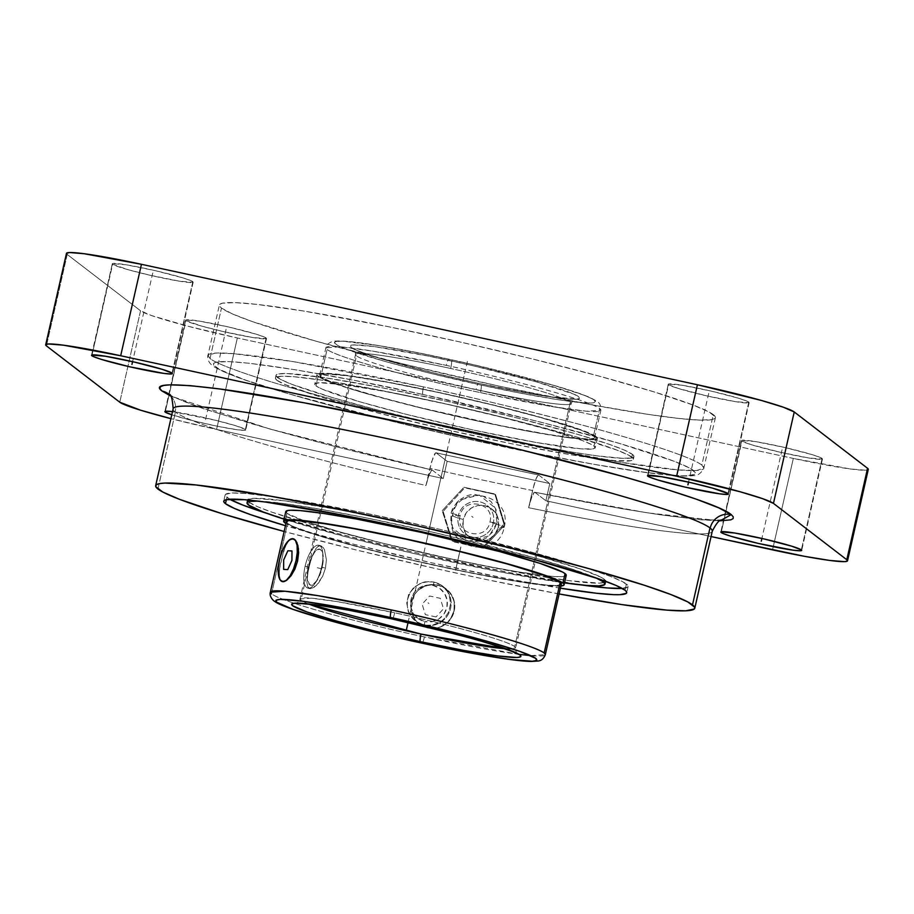 <?xml version="1.0" encoding="UTF-8"?>
<svg xmlns="http://www.w3.org/2000/svg" width="914" height="914" viewBox="0 0 914 914"><rect width="100%" height="100%" fill="white"/><g stroke="black" fill="none" stroke-linecap="round" stroke-linejoin="round"><path stroke-width="0.69" stroke-dasharray="4.57 3.43" d="M449.939 360.596C389.215 347.331 341.962 341.025 351.09 347.4C357.123 353.112 418.029 370.296 478.456 383.332L540.403 395.374L567.663 399.007L575.637 399.315L579.396 398.584L578.802 396.847L573.855 394.174L535.661 381.652L473.829 365.954L428.118 356.026L374.123 346.577L354.255 344.944L350.485 345.663L351.09 347.4L356.026 350.085L378.008 357.831L434.001 373.038L478.456 383.332M571.181 403.6A110.571 7.518 12.8 0 1 476.08 389.535A110.571 7.518 -167.2 0 0 571.204 403.508C573.238 399.875 574.552 398.367 575.157 399.018L544.047 395.922C525.596 392.997 503.705 388.793 478.388 383.297A7.072 0.937 102.3 0 0 476.08 389.535A110.571 7.518 12.8 0 1 356.46 355.843L300.935 600.269L308.532 603.983A110.571 7.518 12.8 0 1 300.935 600.269A110.571 7.518 12.8 0 1 300.021 598.933L300.935 600.269L356.46 355.843A110.571 7.518 -167.2 0 0 476.08 389.535A7.072 0.937 -77.7 0 1 478.388 383.297C434.447 373.62 399.11 364.526 372.364 355.992C347.126 347.103 355.98 349.205 353.935 348.748C354.541 348.12 355.078 350.051 355.546 354.518A110.571 7.518 -167.2 0 0 356.46 355.843M355.58 354.426A110.571 7.518 12.8 0 1 450.682 368.479A7.072 0.937 102.3 0 0 451.436 360.927A7.072 0.937 -77.7 0 1 450.682 368.479A110.571 7.518 -167.2 0 0 355.546 354.518L300.021 598.933A110.571 7.518 12.8 0 1 394.699 612.803L337.449 601.675L311.4 598.179L300.021 598.933C297.701 602.737 296.376 604.234 296.067 603.434L296.89 603.103M392.357 619.041A7.072 0.971 102.3 0 0 394.699 612.803A110.571 7.518 12.8 0 1 514.765 646.598L570.29 402.171A110.571 7.518 -167.2 0 0 450.682 368.479A110.571 7.518 12.8 0 1 570.29 402.171L514.765 646.598C502.929 638.303 425.376 619.166 394.699 612.803A7.072 0.971 -77.7 0 1 392.357 619.041M481.118 385.045A7.072 0.983 -77.7 0 1 480.41 392.62L553.267 406.776L586.388 411.22L600.864 410.249L599.698 408.547C584.594 397.967 485.471 373.518 446.352 365.406A7.072 0.983 -77.7 0 1 448.705 359.168A7.072 0.983 102.3 0 0 446.352 365.406A140.985 9.586 -167.2 0 0 325.898 347.777A140.985 9.586 -167.2 0 0 327.063 349.479A140.985 9.586 -167.2 0 0 480.41 392.62A140.985 9.586 -167.2 0 0 600.864 410.249A140.985 9.586 -167.2 0 0 599.698 408.547L593.46 436.012A140.985 9.586 12.8 0 1 594.614 437.715A140.985 9.586 12.8 0 1 465.089 418.098A140.985 9.586 12.8 0 1 320.825 376.945L327.063 349.479L320.825 376.945L331.908 382.235L345.389 386.953L384.554 398.424L421.583 407.941L501.363 425.798L547.829 434.379L573.923 438.08L589.964 439.051L594.34 438.149L594.557 437.235L591.038 434.527L582.367 430.734L540.814 417.595L492.692 405.028L439.154 392.666L388.359 382.418L348.028 375.837L324.321 373.906L319.934 374.82L320.825 376.945A140.985 9.586 12.8 0 1 319.66 375.254A140.985 9.586 12.8 0 1 449.185 394.871A140.985 9.586 12.8 0 1 593.46 436.012L599.698 408.547A140.985 9.586 -167.2 0 0 446.352 365.406L373.495 351.25L340.374 346.806L325.898 347.777L327.063 349.479C342.167 360.059 441.279 384.508 480.41 392.62A7.072 0.983 102.3 0 0 481.118 385.045C443.953 377.345 349.811 354.118 335.472 344.075C324.516 334.752 409.072 350.222 447.86 359.008L448.774 359.202C485.928 366.902 580.07 390.129 594.42 400.183C605.365 409.495 520.82 394.037 482.021 385.251L430.403 373.323L384.931 361.418L345.778 349.011L337.654 345.435L334.41 342.887L336.146 341.459L342.819 341.208L378.933 345.652L422.988 353.798L474.297 364.926L554.672 385.628L584.103 395.248L592.226 398.812L595.482 401.36L593.746 402.788L587.074 403.051L560.145 400.046L518.798 392.814L481.118 385.045M530.748 655.624L545.327 654.664A140.985 9.586 12.8 0 1 519.175 654.367A140.985 9.586 12.8 0 1 424.427 636.944A7.072 0.96 -77.7 0 1 422.097 643.182A7.072 0.96 102.3 0 0 424.427 636.944C385.308 628.821 286.608 604.451 271.527 593.894L270.361 592.192M210.026 358.528L207.924 355.455L215.178 353.101L233.79 353.684L292.983 361.59L423.49 386.885A7.072 1.028 102.2 0 0 422.828 394.46C351.639 378.339 195.219 349.674 215.304 366.891C225.061 374.911 279.981 392.152 336.158 406.993C394.859 422.257 444.764 434.23 485.905 442.913C557.094 459.034 713.514 487.71 693.429 470.482C683.672 462.461 628.752 445.221 572.575 430.38C513.874 415.116 463.958 403.143 422.828 394.46A7.072 1.028 -77.8 0 1 423.49 386.885A254.332 17.297 12.8 0 1 701.838 465.077L713.297 414.648A254.332 17.297 -167.2 0 0 453.047 340.419A254.332 17.297 -167.2 0 0 219.383 305.025A254.332 17.297 -167.2 0 0 221.485 308.087L210.026 358.528A254.332 17.297 12.8 0 1 207.924 355.455A254.332 17.297 12.8 0 1 423.49 386.885C465.797 395.808 517.141 408.124 577.522 423.833C635.31 439.097 691.795 456.829 701.838 465.077A254.332 17.297 12.8 0 1 703.94 468.151A254.332 17.297 12.8 0 1 488.373 436.721C446.055 427.798 394.711 415.482 334.341 399.772C276.554 384.508 220.057 366.777 210.026 358.528L221.485 308.087L219.486 305.904L219.874 304.259L222.65 303.151L235.229 302.637L256.72 304.373L303.802 311.046L387.605 326.538L459.205 341.79L531.525 358.734L598.316 375.905L653.83 391.82L693.292 405.119L708.933 411.951L715.285 416.83L714.897 418.486L712.12 419.583L699.553 420.097L678.051 418.361L648.46 414.43L591.461 404.776L499.821 386.291L403.257 364.001L316.438 341.322L252.618 321.682L232.533 313.982L221.485 308.087A254.332 17.297 -167.2 0 0 481.724 382.315A254.332 17.297 -167.2 0 0 715.399 417.709A254.332 17.297 -167.2 0 0 713.297 414.648L701.838 465.077L703.94 468.151L696.685 470.504L678.062 469.91L618.881 462.016L488.373 436.721A254.332 17.297 12.8 0 1 210.026 358.528M715.399 417.709L703.494 469.522C699.838 474.126 696.617 476.137 693.84 475.588C688.688 476.285 681.113 476.205 671.082 475.337C656.515 474.115 637.161 471.533 613.043 467.58C576.266 461.524 533.902 453.31 485.962 442.947A7.072 1.028 102.2 0 0 488.373 436.721A7.072 1.028 -77.8 0 1 485.974 442.947C383.983 420.943 277.319 392.677 234.738 376.248C213.053 367.736 211.522 364.88 210.369 363.646C206.998 359.876 207.707 354.552 207.924 355.455L219.383 305.025M169.284 394.54A17.697 17.48 128.5 0 1 175.202 411.951A17.697 17.48 -51.5 0 0 169.284 394.54M432.196 470.036L443.244 478.525L432.196 470.036L335.141 446.512L270.544 429.203L203.731 408.809L170.575 395.979L269.607 428.929L432.196 470.036L429.443 473.783L425.981 485.483A276.439 18.806 12.8 0 1 175.408 412.111A276.439 18.806 -167.2 0 0 425.981 485.483L429.9 468.276A276.439 18.806 -167.2 0 0 532.531 490.51L528.623 507.727A276.439 18.806 -167.2 0 0 712.269 531.274M496.93 523.037L489.196 535.89L468.756 541.145L452.499 527.938L451.059 513.097L460.142 515.702L458.314 515.679A18.097 17.869 -52.5 0 0 471.807 537.078A18.097 17.869 -52.5 0 0 493.309 523.254L489.95 522.008L496.93 523.037L489.95 522.008L493.309 523.254A18.097 17.869 -52.5 0 0 479.816 501.855A18.097 17.869 -52.5 0 0 458.314 515.679A26.54 1.805 -167.2 0 0 452.407 515.507A26.54 1.805 -167.2 0 0 463.261 519.483A18.097 17.869 127.5 0 1 484.763 505.659A18.097 17.869 127.5 0 1 498.267 527.058A26.54 1.805 -167.2 0 0 504.174 527.229A26.54 1.805 -167.2 0 0 493.309 523.254A26.54 1.805 12.8 0 1 504.174 527.229A26.54 1.805 12.8 0 1 498.267 527.058L498.461 520.032L495.971 513.497L491.161 508.447L484.763 505.659L477.759 505.545L471.213 508.138L466.129 513.028L463.261 519.483L463.067 526.51L465.557 533.045L470.367 538.083L476.765 540.882L483.769 540.985L490.304 538.403L495.399 533.513L498.267 527.058A18.097 17.869 127.5 0 1 476.765 540.882A18.097 17.869 127.5 0 1 463.261 519.483A26.54 1.805 12.8 0 1 452.407 515.507A26.54 1.805 12.8 0 1 458.314 515.679A18.097 17.869 -52.5 0 0 471.807 537.078A18.097 17.869 -52.5 0 0 493.309 523.254A18.097 17.869 -52.5 0 0 479.816 501.855A18.097 17.869 -52.5 0 0 458.314 515.679L460.142 515.702L451.059 513.097L458.794 500.255L479.233 495L495.479 508.195L496.93 523.037L493.172 531.491L486.499 537.9L477.931 541.294L473.326 541.671L468.756 541.145L460.37 537.489L454.075 530.874L450.796 522.305L451.059 513.097L452.521 508.698L457.834 501.123L465.614 496.119L470.059 494.851L474.663 494.474L483.609 496.405L491.092 501.649L495.971 509.384L497.513 518.444L496.93 523.037M748.794 402.114A41.461 2.822 -167.2 0 0 706.362 390.015A41.461 2.822 -167.2 0 0 668.26 384.246A41.461 2.822 -167.2 0 0 668.602 384.737L648.015 475.383L668.34 384.12L682.027 385.228L711.332 391.135L739.095 398.39L746.989 401.155L749.057 402.743L735.37 401.634L706.065 395.716L678.302 388.461L668.602 384.737A41.461 2.822 -167.2 0 0 711.035 396.847A41.461 2.822 -167.2 0 0 749.137 402.617A41.461 2.822 -167.2 0 0 748.794 402.114L728.012 493.56L748.794 402.114M192.831 281.661A41.461 2.822 -167.2 0 0 150.399 269.561A41.461 2.822 -167.2 0 0 112.308 263.792A41.461 2.822 -167.2 0 0 112.65 264.283L92.051 354.929L112.388 263.666L126.063 264.774L155.369 270.681L183.131 277.936L191.026 280.701L193.094 282.289L179.407 281.181L150.102 275.263L128.131 269.71L112.65 264.283A41.461 2.822 -167.2 0 0 155.072 276.394A41.461 2.822 -167.2 0 0 193.174 282.163A41.461 2.822 -167.2 0 0 192.831 281.661L172.06 373.106L192.831 281.661M266.168 337.997A41.461 2.822 -167.2 0 0 223.736 325.898A41.461 2.822 -167.2 0 0 185.645 320.129A41.461 2.822 -167.2 0 0 185.988 320.62L165.388 411.266L185.725 320.003L199.401 321.111L228.717 327.018L256.48 334.273L264.363 337.038L266.431 338.626L252.744 337.517L223.439 331.599L201.468 326.047L185.988 320.62A41.461 2.822 -167.2 0 0 228.42 332.73A41.461 2.822 -167.2 0 0 266.511 338.5A41.461 2.822 -167.2 0 0 266.168 337.997L253.452 393.98L266.168 337.997M245.398 429.443L253.452 393.98L245.398 429.443L235.698 425.718L215.761 420.326L172.483 411.643A41.461 2.822 12.8 0 1 215.167 420.177A41.461 2.822 12.8 0 1 245.398 429.443A41.461 2.822 12.8 0 1 245.74 429.946A41.461 2.822 12.8 0 1 216.812 426.13A41.461 2.822 12.8 0 1 171.763 414.785L194.842 421.183L218.309 426.438L237.389 429.774L244.369 430.334L245.66 430.071L245.398 429.443M822.132 458.451A41.461 2.822 -167.2 0 0 779.699 446.352A41.461 2.822 -167.2 0 0 741.597 440.582A41.461 2.822 -167.2 0 0 741.94 441.074L721.352 531.72L741.677 440.457L755.364 441.565L784.669 447.472L812.432 454.726L820.326 457.491L822.394 459.079L808.707 457.971L779.402 452.053L751.639 444.798L741.94 441.074A41.461 2.822 -167.2 0 0 784.372 453.184A41.461 2.822 -167.2 0 0 822.474 458.954A41.461 2.822 -167.2 0 0 822.132 458.451L801.35 549.897L822.132 458.451M308.087 571.467L311.16 558.98L315.284 549.223L318.449 546.024L320.071 545.669L323.168 547.555L324.459 549.702L326.401 559.791L325.453 568.142L322.665 576.266L316.335 585.474L310.314 588.707L307.812 586.971L306.91 582.355L308.087 571.467L306.91 582.355L307.812 586.971L308.863 588.216L310.314 588.707L314.142 587.291L318.586 582.961L322.665 576.266L325.453 568.142L326.401 559.791L324.459 549.702L323.168 547.555L320.071 545.669L316.838 547.223L312.439 555.221L308.955 567.263L305.105 566.28A22.119 8.123 104.3 0 1 318.837 545.292A22.119 8.123 104.3 0 1 321.602 567.16L325.453 568.142L321.602 567.16A22.119 8.123 104.3 0 1 314.736 583.726A22.119 8.123 104.3 0 1 305.39 585.943A22.119 8.123 104.3 0 1 305.105 566.28L308.269 566.817A18.577 6.821 -75.7 0 0 308.509 583.338A18.577 6.821 -75.7 0 0 316.358 581.475A18.577 6.821 -75.7 0 0 322.128 567.56L321.602 567.16L321.191 571.079L317.192 580.23L312.519 584.983L309.812 584.846L307.39 579.705L307.595 570.347L310.36 559.928L314.759 551.953L319.306 549.108L321.637 550.628L322.459 552.364L323.168 560.613L322.128 567.56A18.577 6.821 -75.7 0 0 323.076 555.209A18.577 6.821 -75.7 0 0 316.495 550.217A18.577 6.821 -75.7 0 0 308.269 566.817L305.105 566.28A22.119 8.123 104.3 0 1 314.907 546.515A22.119 8.123 104.3 0 1 322.733 552.456A22.119 8.123 104.3 0 1 321.602 567.16A22.119 8.123 104.3 0 1 307.881 588.148A22.119 8.123 104.3 0 1 305.105 566.28L308.955 567.263L308.087 571.467M441.611 585.371L433.83 581.978L425.204 581.818L421.011 582.983L413.676 587.542L408.649 594.546L406.741 602.954L408.261 611.466L412.911 618.744L419.96 623.691L424.05 625.016L416.19 621.566L410.226 615.328L408.261 611.466L406.741 602.954L408.649 594.546L413.676 587.542L421.011 582.983L429.511 581.487L434.093 582.184A22.119 21.822 -52.5 0 0 415.733 621.234A22.119 21.822 -52.5 0 0 450.591 608.336A22.119 21.822 -52.5 0 0 434.093 582.184L433.053 585.428A18.577 18.337 127.5 0 1 446.9 607.387A18.577 18.337 127.5 0 1 424.839 621.577L432.025 621.68L438.743 619.029L443.964 614.014L446.9 607.387L447.106 600.178L444.547 593.472L439.611 588.285L433.053 585.428L425.867 585.314L419.149 587.965L413.916 592.992L410.98 599.607L410.774 606.816L413.334 613.523L418.281 618.709L424.839 621.577L424.313 625.21L424.839 621.577A18.577 18.337 127.5 0 1 410.98 599.607A18.577 18.337 127.5 0 1 433.053 585.428L434.093 582.184A22.119 21.822 -52.5 0 0 407.815 599.07A22.119 21.822 -52.5 0 0 424.313 625.21L432.596 625.107L440.479 621.874L443.816 619.155L448.683 612.026L450.591 603.617L449.231 595.231L447.38 591.449L441.611 585.371L447.38 591.449L449.231 595.231L450.591 603.617L448.683 612.026L443.816 619.155L440.479 621.874L432.596 625.107L424.313 625.21A22.119 21.822 -52.5 0 0 442.673 586.16A22.119 21.822 -52.5 0 0 434.093 582.184L437.897 583.292L442.673 586.16M321.682 546.195L320.071 545.669M519.175 654.367L424.427 636.944A140.985 9.586 12.8 0 1 294.079 603.229A140.985 9.586 12.8 0 1 271.527 593.894L287.544 523.391A140.985 9.586 -167.2 0 0 431.819 564.544A140.985 9.586 -167.2 0 0 561.345 584.16M423.845 626.673L432.219 628.478L440.594 626.878L447.734 622.16L450.522 618.835L453.984 610.918L454.258 602.36L453.161 598.247L448.694 591.107L441.782 586.274L433.407 584.469L424.907 585.965L421.034 587.908L414.739 593.826L412.591 597.573L411.209 601.686L411.003 610.301L414.133 618.332L416.807 621.749L423.845 626.673L432.196 628.489L436.492 628.124L440.639 626.947L447.883 622.285L450.705 618.995L454.201 611.112L454.452 602.52L451.402 594.534L448.763 591.164L441.782 586.274L437.715 584.96L429.157 584.823L425.01 586.011L417.755 590.673L414.933 593.963L412.797 597.733L410.9 606.131L411.197 610.426L414.248 618.412L416.875 621.794L423.856 626.673M294.971 539.728L293.817 538.952M293.337 538.769L289.372 540.197L286.196 544.858L283.386 551.873L279.65 568.337L279.284 575.272L280.347 579.944L282.906 581.692L286.676 580.276M596.179 436.606L594.031 446.066A143.806 9.78 12.8 0 1 595.22 447.803A143.806 9.78 12.8 0 1 463.101 427.786A143.806 9.78 12.8 0 1 315.947 385.822L318.095 376.362A143.806 9.78 -167.2 0 0 465.249 418.326A143.806 9.78 -167.2 0 0 597.368 438.343A143.806 9.78 -167.2 0 0 596.179 436.606A143.806 9.78 -167.2 0 0 449.025 394.642A143.806 9.78 -167.2 0 0 316.907 374.626A143.806 9.78 -167.2 0 0 318.095 376.362L315.947 385.822L322.196 389.147L359.145 401.6L405.622 414.168L473.326 430.037L536.712 442.57L580.79 448.82L593.369 448.865L595.163 447.3L591.564 444.547L582.721 440.685L550.834 430.288L491.252 414.453L436.652 401.852L384.828 391.398L343.698 384.68L319.512 382.726L315.033 383.652L315.947 385.822A143.806 9.78 12.8 0 1 314.759 384.086A143.806 9.78 12.8 0 1 446.877 404.102A143.806 9.78 12.8 0 1 594.031 446.066L596.179 436.606L597.093 438.777L592.615 439.703L568.428 437.749L527.298 431.031L475.474 420.577L420.874 407.975L361.293 392.14L329.406 381.744L320.563 377.882L316.964 375.128L318.757 373.563L325.864 373.278L354.746 376.477L386.988 381.938L438.8 392.392L493.4 404.993L542.482 417.824L578.573 428.929L596.179 436.606M286.071 511.177L286.973 513.348L284.825 522.808L286.973 513.348A143.806 9.78 -167.2 0 0 304.739 521.083A143.806 9.78 -167.2 0 0 545.064 575.683A143.806 9.78 -167.2 0 0 566.246 575.329M560.922 586.045A143.806 9.78 12.8 0 1 421.697 562.464A143.806 9.78 12.8 0 1 285.956 523.573L302.431 530.486L328.023 538.586L361.864 547.909L414.728 560.876L455.743 569.902L505.591 579.556L542.985 585.154L560.922 586.045M632.442 454.395L631.825 457.137A183.531 12.488 12.8 0 1 633.345 459.354A183.531 12.488 12.8 0 1 464.712 433.807A183.531 12.488 12.8 0 1 276.908 380.235L277.525 377.493A183.531 12.488 -167.2 0 0 465.34 431.065A183.531 12.488 -167.2 0 0 633.962 456.612A183.531 12.488 -167.2 0 0 632.442 454.395A183.531 12.488 -167.2 0 0 444.638 400.823A183.531 12.488 -167.2 0 0 276.017 375.277A183.531 12.488 -167.2 0 0 277.525 377.493L276.908 380.235L284.882 384.486L319.82 396.71L375.243 412.283L442.707 428.826L511.943 443.827L572.415 455.001L614.928 460.645L630.98 460.702L632.979 459.902L633.265 458.714L628.672 455.183L617.384 450.259L576.688 436.995L517.37 420.954L448.466 404.559L380.453 390.324L323.693 380.395L293.805 376.728L281.455 376.282L275.754 377.471L275.468 378.659L276.908 380.235A183.531 12.488 12.8 0 1 275.388 378.03A183.531 12.488 12.8 0 1 444.021 403.565A183.531 12.488 12.8 0 1 631.825 457.137L632.442 454.395L633.893 455.972L633.608 457.16L631.597 457.96L622.525 458.325L597.025 455.846L573.044 452.259L512.571 441.085L443.324 426.084L375.86 409.541L332.662 397.636L291.966 384.371L280.678 379.447L276.085 375.917L276.371 374.729L278.37 373.929L287.453 373.563L324.31 377.653L381.069 387.57L449.082 401.817L517.998 418.212L577.317 434.253L609.981 444.581L624.468 450.145L632.442 454.395M605.628 581.315A183.531 12.488 -167.2 0 0 604.097 579.168L603.766 580.63L604.097 579.168L600.955 577.225L581.635 569.365L535.57 555.198L472.926 538.826L403.234 522.739L337.106 509.395L284.608 500.826L253.726 498.324L248.025 499.512L247.74 500.701L249.179 502.277A183.531 12.488 -167.2 0 0 436.983 555.838A183.531 12.488 -167.2 0 0 605.616 581.384M247.66 500.061A183.531 12.488 -167.2 0 0 249.179 502.277L248.551 505.019L249.179 502.277L257.154 506.527L271.641 512.08L317.706 526.258L380.361 542.63L450.054 558.705L516.182 572.05L568.679 580.63L599.55 583.132L605.251 581.944L605.536 580.756L604.097 579.168A183.531 12.488 -167.2 0 0 416.853 525.733A183.531 12.488 -167.2 0 0 247.683 499.992M564.532 582.892A183.531 12.488 12.8 0 1 284.071 519.175L346.886 537.055L414.35 553.61L499.935 571.833L564.532 582.892M622.16 588.41A206.621 14.053 -167.2 0 0 628.124 586.502A206.621 14.053 -167.2 0 0 626.41 584.012L625.005 590.227L626.41 584.012A206.621 14.053 -167.2 0 0 414.99 523.711A206.621 14.053 -167.2 0 0 225.152 494.954A206.621 14.053 -167.2 0 0 226.866 497.445L226.364 499.661L226.866 497.445A206.621 14.053 -167.2 0 0 229.7 499.25M157.939 489.036L175.408 412.111L157.939 489.036M559.128 593.951A276.439 18.806 12.8 0 1 284.163 531.48L355.512 549.805L434.116 568.222L486.511 579.579L560.088 594.123M482.581 547.737L503.945 524.053L494.805 493.948A276.439 18.806 12.8 0 1 463.935 487.265L442.216 510.686L451.71 541.054A276.439 18.806 -167.2 0 0 482.581 547.737L483.312 548.309L504.859 524.762L495.537 494.52L464.678 487.836L443.13 511.383L452.453 541.625L483.312 548.309L451.71 541.054A276.439 18.806 -167.2 0 0 482.581 547.737L503.945 524.053L494.805 493.948A276.439 18.806 12.8 0 1 463.935 487.265L442.216 510.686L452.453 541.625L443.13 511.383L442.216 510.686L443.13 511.383L464.678 487.836L463.935 487.265L495.537 494.52L504.859 524.762L503.945 524.053L504.859 524.762L483.312 548.309L482.581 547.737M455.606 570.233L460.885 546.995L455.606 570.233M560.431 588.193L508.435 578.882L431.876 562.853L354.289 544.39L285.465 525.721A206.621 14.053 12.8 0 0 560.431 588.193M460.782 546.983L455.595 570.245L460.85 546.995M538.746 475.063L549.794 483.552L545.887 500.769L711.069 536.552L545.887 500.769L549.794 483.552L447.152 461.319L549.794 483.552L538.746 475.063L436.104 452.83L447.152 461.319L443.244 478.525L216.584 429.42L170.895 418.635A88.464 6.021 12.8 0 0 216.584 429.42L237.354 337.974L216.584 429.42L443.244 478.525L447.152 461.319L436.104 452.83L538.746 475.063L536.826 476.948L534.222 483.997L528.623 507.727L532.085 496.028L533.662 492.897L534.827 492.28L622.126 508.721L658.537 514.548L701.049 519.815L720.106 520.831L647.489 512.868L534.827 492.28L545.887 500.769L534.827 492.28M712.223 531.422A276.439 18.806 12.8 0 1 528.623 507.727L531.194 498.416L534.313 492.258M538.22 475.052L535.992 478.81L532.531 490.51A276.439 18.806 12.8 0 1 429.9 468.276L433.35 456.577L434.938 453.447L436.104 452.83M431.671 470.024L428.563 476.148L425.981 485.483L431.579 461.776L435.578 452.807M66.471 253.372A88.464 6.021 -167.2 0 0 67.202 254.446L46.431 345.88L67.202 254.446L140.539 310.783L119.768 402.217L140.539 310.783A88.464 6.021 -167.2 0 0 237.354 337.974L793.318 458.428L772.547 549.874L793.318 458.428A88.464 6.021 -167.2 0 0 868.3 469.362M173.134 408.775A276.439 18.806 -167.2 0 0 175.202 411.951A276.439 18.806 -167.2 0 0 175.408 412.111M66.653 253.109L67.202 254.446L140.539 310.783L151.37 315.513L187.941 326.218L237.354 337.974L793.318 458.428L850.5 468.996L865.375 470.196L868.3 469.385M267.722 513.657A206.621 14.053 -167.2 0 0 581.658 584.983L509.852 572.667L413.516 552.136L337.563 533.513L267.722 513.657M230.408 499.638L225.244 495.662L225.564 494.325L231.985 492.989L245.889 493.491L279.535 497.616L361.818 512.423L439.771 529.309L532.999 552.536L590.398 569.353L610.164 576.266L622.868 581.818L628.032 585.783L627.712 587.131L621.292 588.456M248.025 499.512L247.74 500.701M422.828 394.46L539.249 421.742L619.155 443.359L673.984 461.216L689.19 467.854L695.371 472.607L694.983 474.217L687.294 475.806L680.062 475.783L645.707 472.447L594.865 464.472L531.937 452.556L462.313 437.715L392.015 421.251L289.578 394.014L245.569 380.11L219.543 369.519L213.362 364.766L213.739 363.166L216.447 362.093L228.66 361.59L249.556 363.281L295.325 369.77L354.792 380.475L422.828 394.46M257.691 501.055A183.531 12.488 12.8 0 1 428.78 531.297A183.531 12.488 12.8 0 1 596.145 577.956L571.49 568.896L534.941 557.94L437.68 533.33L368.433 518.329L321.717 509.486L283.98 503.568L257.691 501.055M285.785 511.612A143.806 9.78 -167.2 0 0 286.973 513.348L304.579 521.026L340.671 532.131L389.752 544.961L430.643 554.535L483.929 565.697L518.512 571.924L551.816 576.346L561.493 576.688L565.96 575.763M420.074 624.548L416.807 621.749L412.18 614.471L411.003 610.301L411.209 601.686L414.739 593.826L421.034 587.908L429.1 584.8L437.715 584.96A22.119 21.822 -52.5 0 0 419.343 624.011A22.119 21.822 -52.5 0 0 427.935 627.998L419.343 624.011M286.665 521.266L287.544 523.391L293.68 526.658L320.517 536.05L363.087 548.012L414.91 560.716L468.094 572.244L514.548 580.824L547.2 585.154L556.683 585.497L561.07 584.594M445.495 588.353L451.288 594.454L454.258 602.36L453.984 610.918L450.522 618.835L444.387 624.879L440.594 626.878L436.469 628.101L427.935 627.998A22.119 21.822 -52.5 0 0 446.295 588.936A22.119 21.822 -52.5 0 0 437.715 584.96L446.295 588.936M286.379 521.688A140.985 9.586 -167.2 0 0 287.544 523.391L271.527 593.894M292.686 538.666L294.262 539.18M282.906 581.692L280.347 579.944L279.627 577.934L279.307 572.038L280.267 564.338L284.745 548.126L287.761 542.173L291.04 539.009M308.863 588.216L310.314 588.707M505.819 648.803L515.679 647.935L514.765 646.598A110.571 7.518 12.8 0 1 515.679 647.935A110.571 7.518 12.8 0 1 505.819 648.803M479.953 383.652C540.665 396.927 587.931 403.234 578.802 396.847C572.758 391.135 511.863 373.963 451.436 360.927M517.29 653.693C516.479 654.013 515.942 652.093 515.679 647.935L571.204 403.508A110.571 7.518 -167.2 0 0 570.29 402.171M408.055 622.525L464.94 372.124M428.015 602.783L428.94 603.503M321.728 568.862L315.193 567.183M152.741 272.978L132.587 361.67M708.693 393.431L688.55 482.124M426.644 540.722L446.615 452.807M226.078 329.314L205.307 420.748M782.041 449.768L761.888 538.46M467.385 361.373L454.361 418.692M473.064 517.358L471.738 516.341M436.047 616.95L425.353 614.631L422.131 604.165L429.591 596.008L440.285 598.316L443.507 608.793L436.047 616.95M594.614 437.715L600.864 410.249C601.126 406.01 599.881 403.063 597.116 401.417L590.924 397.956C583.84 394.768 572.518 390.872 556.969 386.279C526.407 377.311 490.315 368.273 448.705 359.168C406.684 350.108 374.317 344.315 351.604 341.79C335.689 340.282 333.382 341.299 332.068 341.676C328.297 343.173 326.241 345.195 325.898 347.777L319.66 375.254M169.09 394.38C166.588 393.843 186.045 402.914 199.766 407.29L246.883 422.302C298.581 437.532 360.287 453.413 432.025 469.956M460.142 515.736C454.738 534.839 486.419 541.671 489.95 522.02C495.354 502.906 463.672 496.085 460.142 515.736M504.162 527.252C513.405 494.257 458.337 481.747 452.407 515.485C443.164 548.48 498.244 560.99 504.162 527.252M668.26 384.246L647.489 475.68M112.308 263.792L91.526 355.226M185.645 320.129L164.863 411.563M741.597 440.582L720.826 532.005M320.688 545.761L318.837 545.292M314.736 583.726L316.358 581.475M597.368 438.343L595.22 447.803M633.962 456.612L633.345 459.354M225.152 494.954L223.747 501.169M722.14 520.032L704.705 519.883L671.607 516.296C635.79 511.452 590.136 503.42 534.656 492.189M435.932 452.75L538.563 474.983M628.124 586.502L626.707 592.718M276.017 375.277L275.388 378.03M316.907 374.626L314.759 384.086M322.733 552.456L323.076 555.209M309.732 588.616L307.881 588.148M822.474 458.954L801.692 550.388M266.511 338.5L245.74 429.946M193.174 282.163L172.403 373.609M749.137 402.617L728.355 494.051"/><path stroke-width="1.37" d="M308.532 603.983L421 634.065A7.072 0.971 102.3 0 0 420.28 641.628C387.627 634.853 305.116 614.482 292.526 605.674C282.894 597.482 357.134 611.055 391.283 618.789L348.999 610.255L315.387 604.76L295.542 603.126L291.817 603.868L292.457 605.616L306.613 611.843L335.849 620.869L375.757 631.323L421.285 641.845L463.569 650.38L497.182 655.875L517.027 657.497L520.752 656.766L520.112 655.018L505.956 648.791L476.72 639.766L436.812 629.312L392.289 619.006C424.941 625.782 507.453 646.152 520.043 654.961C529.674 663.153 455.435 649.58 421.285 641.845L420.28 641.628A7.072 0.971 -77.7 0 1 421 634.065L505.819 648.803A110.571 7.518 12.8 0 1 421 634.065A110.571 7.518 12.8 0 1 308.532 603.983M389.204 617.201C350.565 608.45 266.328 593.015 276.725 602.2C290.481 612.106 384.645 635.39 422.028 643.148L423.365 643.433C462.004 652.185 546.241 667.62 535.844 658.434C522.088 648.529 427.923 625.245 390.541 617.487L389.204 617.201L390.541 617.487A7.072 0.96 -77.7 0 1 391.272 609.924A7.072 0.96 102.3 0 0 390.541 617.487L441.188 629.209L486.556 641.102L519.78 651.362L535.844 658.434L536.564 660.422L532.302 661.256L509.704 659.405L471.464 653.144L422.028 643.148L371.381 631.425L326.012 619.532L292.777 609.272L276.725 602.2L276.005 600.212L280.255 599.378L302.865 601.229L341.105 607.49L389.204 617.201M271.527 593.894A140.985 9.586 12.8 0 1 270.361 592.192L284.905 591.232L318.175 595.7L391.272 609.924A140.985 9.586 12.8 0 1 544.161 652.962A140.985 9.586 12.8 0 1 545.327 654.664C543.739 658.606 541.339 660.719 538.14 661.016L531.057 661.462C523.551 661.279 512.148 659.977 496.873 657.554C475.691 654.184 450.762 649.397 422.085 643.182C373.129 632.419 333.027 622.148 301.803 612.346C281.569 605.674 276.519 603.16 273.332 600.395C270.59 597.516 269.596 594.786 270.361 592.192A140.985 9.586 12.8 0 1 391.272 609.924C430.391 618.047 529.092 642.405 544.161 652.962L560.179 582.458L544.161 652.962L545.327 654.664L561.345 584.16A140.985 9.586 -167.2 0 0 560.179 582.458L542.927 574.929L507.544 564.041L459.422 551.473L405.885 539.111L355.089 528.863L323.487 523.516L295.165 520.374L288.196 520.66L286.448 522.18M173.192 408.569A276.439 18.806 12.8 0 1 428.655 447.597A276.439 18.806 12.8 0 1 709.995 527.938A276.439 18.806 12.8 0 1 710.201 528.098A17.697 17.48 128.5 0 1 731.234 514.605C723.077 507.556 686.86 494.817 622.571 476.388C559.825 458.657 477.462 438.766 410.832 424.37C343.984 409.792 268.579 395.431 220.057 389.01C171.238 382.875 151.884 383.549 161.995 391.021A17.697 17.48 128.5 0 1 168.919 394.242M169.101 394.391A17.697 17.48 -51.5 0 0 161.995 391.021L170.575 395.979L161.995 391.021L159.859 388.53L160.476 386.656L163.869 385.422L169.958 384.84L190.078 385.628L220.046 389.01L304.636 402.891L410.843 424.37L522.5 450.191L622.583 476.4L663.393 488.396L695.885 499.021L718.792 507.864L731.234 514.605A17.697 17.48 -51.5 0 0 710.201 528.098A276.439 18.806 -167.2 0 0 709.995 527.938L692.515 604.851A276.439 18.806 12.8 0 1 694.8 608.187A276.439 18.806 12.8 0 1 559.128 593.951L622.046 604.622L667.06 610.141L685.66 610.815L694.263 609.021L694.686 607.227L687.774 601.915L670.773 594.5L644.336 585.246L589.302 568.737L520.135 550.354L416.338 525.664L338.5 509.075L268.133 495.754L196.236 484.991L164.794 483.072L159.207 483.666L156.191 484.866L155.768 486.659L162.681 491.972L179.681 499.387L222.57 513.839L284.163 531.48A276.439 18.806 12.8 0 1 157.939 489.036A276.439 18.806 12.8 0 1 155.654 485.7A276.439 18.806 12.8 0 1 409.643 524.168A276.439 18.806 12.8 0 1 692.515 604.851L709.995 527.938A276.439 18.806 -167.2 0 0 427.112 447.254A276.439 18.806 -167.2 0 0 173.134 408.775C172.403 398.653 171.055 393.854 169.09 394.38L169.101 394.391M647.832 476.183A41.461 2.822 12.8 0 1 647.489 475.68A41.461 2.822 12.8 0 1 685.58 481.45A41.461 2.822 12.8 0 1 728.012 493.56L712.532 488.133L690.561 482.581L661.256 476.662L647.569 475.554L649.637 477.142L657.52 479.907L685.283 487.162L720.015 493.88L726.984 494.451L728.275 494.177L728.012 493.56A41.461 2.822 12.8 0 1 728.355 494.051A41.461 2.822 12.8 0 1 690.264 488.282A41.461 2.822 12.8 0 1 647.832 476.183L648.015 475.383L647.832 476.183M91.868 355.729A41.461 2.822 12.8 0 1 91.526 355.226A41.461 2.822 12.8 0 1 129.628 360.996A41.461 2.822 12.8 0 1 172.06 373.106L162.361 369.382L134.598 362.127L105.293 356.209L91.606 355.1L93.674 356.689L101.568 359.453L129.331 366.708L164.052 373.426L171.032 373.997L172.323 373.723L172.06 373.106A41.461 2.822 12.8 0 1 172.403 373.609A41.461 2.822 12.8 0 1 134.301 367.828A41.461 2.822 12.8 0 1 91.868 355.729L92.051 354.929L91.868 355.729M173.214 411.734L166.234 411.174L164.943 411.437L165.206 412.065A41.461 2.822 12.8 0 1 164.863 411.563A41.461 2.822 12.8 0 1 172.483 411.643M721.169 532.519A41.461 2.822 12.8 0 1 720.826 532.017A41.461 2.822 12.8 0 1 758.928 537.786A41.461 2.822 12.8 0 1 801.35 549.897L791.661 546.172L763.898 538.917L734.593 532.999L720.906 531.891L722.974 533.479L730.869 536.244L758.631 543.499L793.352 550.217L800.333 550.788L801.612 550.514L801.35 549.897A41.461 2.822 12.8 0 1 801.692 550.388A41.461 2.822 12.8 0 1 763.601 544.618A41.461 2.822 12.8 0 1 721.169 532.519L721.352 531.72L721.169 532.519M519.175 654.367L530.748 655.624M282.392 581.624L282.906 581.692A22.119 8.123 104.3 0 1 282.312 581.601A22.119 8.123 104.3 0 1 279.73 558.957A22.119 8.123 104.3 0 1 292.686 538.666L295.462 540.471L297.084 545.281L297.29 552.353L296.045 560.625L293.543 568.816L290.172 575.706L286.436 580.23L282.906 581.692L280.118 579.887L278.507 575.089L278.302 568.005L279.547 559.745L282.049 551.542L285.419 544.653L289.155 540.128L292.686 538.666A22.119 8.123 104.3 0 1 293.268 538.757A22.119 8.123 104.3 0 1 296.045 560.625L297.61 561.025L298.455 548.868L296.924 542.665L294.971 539.728M564.098 584.789L566.246 575.329A143.806 9.78 -167.2 0 0 565.058 573.592L562.91 583.052A143.806 9.78 12.8 0 1 564.098 584.789A143.806 9.78 12.8 0 1 560.922 586.045L563.812 585.223L564.041 584.286L562.91 583.052L565.058 573.592L562.59 572.061L539.991 563.39L500.049 551.69L421.388 532.394L355.866 518.923L323.625 513.462L300.215 510.595L290.538 510.241L287.636 510.549L285.842 512.103M285.956 523.573A143.806 9.78 12.8 0 1 284.825 522.808A143.806 9.78 12.8 0 1 283.637 521.071A143.806 9.78 12.8 0 1 415.756 541.088A143.806 9.78 12.8 0 1 562.91 583.052L545.304 575.363L509.212 564.269L460.13 551.439L405.519 538.837L353.707 528.383L312.577 521.666L288.39 519.7L283.911 520.637L283.694 521.563L285.956 523.573M603.766 580.63L603.48 581.921A183.531 12.488 12.8 0 1 604.988 584.126A183.531 12.488 12.8 0 1 564.532 582.892L586.571 585.428L598.921 585.874L604.634 584.686L603.766 580.63M604.988 584.126L605.616 581.384A183.531 12.488 -167.2 0 0 605.628 581.315M258.479 501.089L249.408 501.455L247.397 502.254L247.111 503.443L248.551 505.019L262.992 511.897L284.071 519.175A183.531 12.488 12.8 0 1 248.551 505.019A183.531 12.488 12.8 0 1 247.043 502.803A183.531 12.488 12.8 0 1 257.691 501.055M225.45 503.66A206.621 14.053 12.8 0 1 223.747 501.169A206.621 14.053 12.8 0 1 413.574 529.926A206.621 14.053 12.8 0 1 625.005 590.227L626.627 591.998L626.307 593.346L619.875 594.683L613.831 594.66L596.374 593.243L560.431 588.193A206.621 14.053 12.8 0 0 626.707 592.718L626.707 592.718A206.621 14.053 12.8 0 0 625.005 590.227L616.025 585.44L599.71 579.179L531.594 558.751L438.354 535.535L342.019 515.005L265.334 502.026L244.484 499.707L226.409 499.65L225.45 503.66L223.827 501.889L224.147 500.541L226.409 499.65L225.45 503.66L234.43 508.447L250.744 514.708L285.465 525.721A206.621 14.053 12.8 0 1 225.45 503.66M694.8 608.187L712.269 531.274A276.439 18.806 -167.2 0 0 710.201 528.098A276.439 18.806 12.8 0 1 712.223 531.422M720.049 520.831L730.892 519.826L733.142 518.581L733.256 516.833L731.234 514.605L720.106 520.831M868.129 469.625L867.569 468.299L794.232 411.963L783.401 407.233L761.202 400.401L697.416 384.76L141.453 264.306L120.682 355.752L676.646 476.205L697.416 384.76L676.646 476.205A88.464 6.021 12.8 0 1 773.461 503.397L794.232 411.963A88.464 6.021 -167.2 0 0 697.416 384.76L141.453 264.306L120.682 355.752A88.464 6.021 12.8 0 0 45.7 344.818A88.464 6.021 12.8 0 0 46.431 345.88L119.768 402.217A88.464 6.021 12.8 0 0 170.895 418.635L140.448 410.158L119.768 402.217L46.431 345.88L45.871 344.555L48.625 343.984L63.5 345.184L120.682 355.752L676.646 476.205L740.42 491.846L762.63 498.667L773.461 503.397L846.798 559.734L847.347 561.07L844.605 561.642L829.718 560.442L804.423 556.306L711.069 536.552L772.547 549.874A88.464 6.021 12.8 0 0 847.529 560.808L868.3 469.362A88.464 6.021 -167.2 0 0 867.569 468.299L794.232 411.963L773.461 503.397L846.798 559.734L867.569 468.299L846.798 559.734A88.464 6.021 12.8 0 1 847.529 560.808M165.206 412.065L171.763 414.785A41.461 2.822 12.8 0 1 165.206 412.065M66.471 253.395L69.395 252.538L84.282 253.738L141.453 264.306A88.464 6.021 -167.2 0 0 66.471 253.372L45.7 344.818M229.7 499.25A206.621 14.053 -167.2 0 0 267.722 513.657L243.113 505.179L229.7 499.25M581.658 584.983A206.621 14.053 -167.2 0 0 622.16 588.41L607.387 587.965L581.658 584.983M248.025 499.512L247.74 500.701M605.251 581.944L605.536 580.756M247.683 499.992A183.531 12.488 -167.2 0 0 247.66 500.061L247.043 502.803M596.145 577.956A183.531 12.488 12.8 0 1 603.48 581.921L595.494 577.671M565.96 575.763L565.058 573.592A143.806 9.78 -167.2 0 0 417.904 531.628A143.806 9.78 -167.2 0 0 285.785 511.612L283.637 521.071M286.231 580.584L290.96 575.9L294.879 569.171L297.61 561.025L296.045 560.625A22.119 8.123 104.3 0 1 282.906 581.692L283.694 581.647M561.07 584.594L560.179 582.458A140.985 9.586 -167.2 0 0 415.916 541.317A140.985 9.586 -167.2 0 0 286.379 521.688L270.361 592.192M291.04 539.009L294.262 539.18L295.702 540.54L297.873 545.487L298.627 552.696L297.61 561.025L294.879 569.171L290.96 575.9L286.676 580.276L284.665 581.384L281.443 581.201M406.284 630.317L408.055 622.525M132.587 361.67L131.959 364.412M688.55 482.124L687.922 484.866M761.888 538.46L761.259 541.202M283.614 569.388L287.739 569.605L291.92 560.396L291.977 550.971L287.853 550.754L283.671 559.962L283.614 569.388M516.696 653.053L487.756 642.988L460.165 635.276L392.357 619.041C337.7 606.759 294.045 601.652 296.067 603.434L296.079 603.423M712.269 531.274C716.427 523.014 719.718 519.266 722.14 520.032M155.654 485.7L173.134 408.775"/></g></svg>
